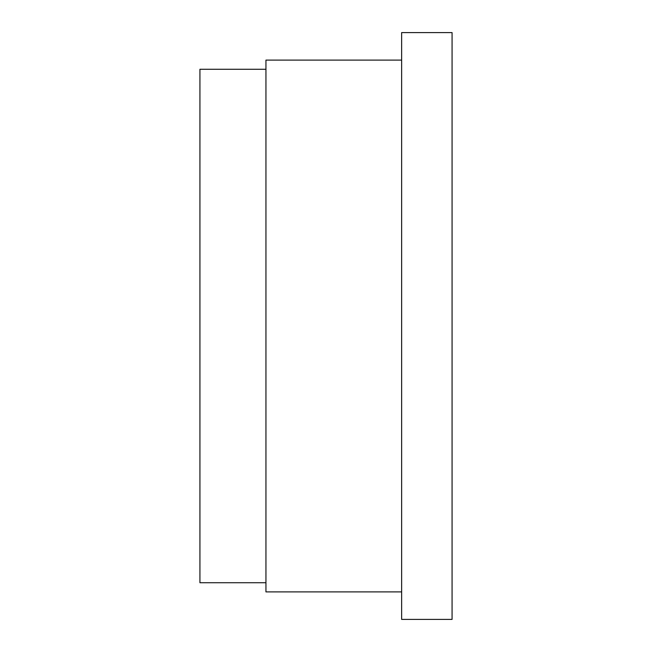 <?xml version="1.0" encoding="UTF-8"?>
<svg xmlns="http://www.w3.org/2000/svg" width="652" height="652" viewBox="0 0 652 652"><rect width="100%" height="100%" fill="white"/><g stroke="black" fill="none" stroke-linecap="round" stroke-linejoin="round"><path stroke-width="0.98" d="M265.943 582.725L199.928 582.725L199.928 69.275L265.943 69.275M401.64 591.894L265.943 591.894L265.943 60.106L401.64 60.106M452.072 619.4L401.64 619.4L401.64 32.6L452.072 32.6L452.072 619.4"/></g></svg>
